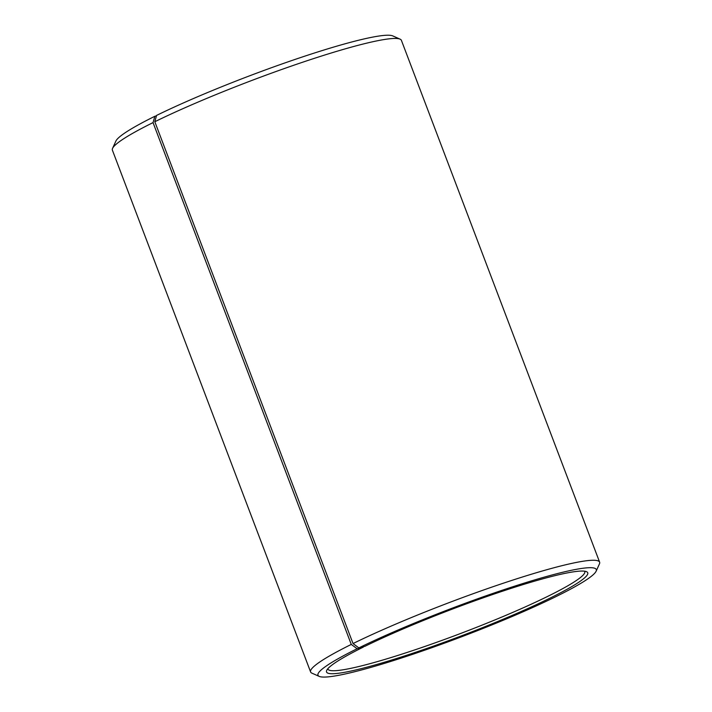 <?xml version="1.0" encoding="UTF-8"?>
<svg xmlns="http://www.w3.org/2000/svg" width="712" height="712" viewBox="0 0 712 712"><rect width="100%" height="100%" fill="white"/><g stroke="black" fill="none" stroke-linecap="round" stroke-linejoin="round"><path stroke-width="1.07" d="M327.796 668.773A137.407 13.884 159.2 0 0 327.876 669.049A137.407 13.884 159.2 0 0 461.251 633.235A137.407 13.884 159.2 0 0 584.774 571.46A137.407 13.884 159.2 0 0 584.65 571.211M363.405 646.71L363.289 647.119A139.694 14.115 159.2 0 0 326.71 670.393A139.694 14.115 159.2 0 0 462.15 635.585A139.694 14.115 159.2 0 0 586.537 571.692A139.694 14.115 159.2 0 0 498.676 592.482A139.694 14.115 159.2 0 0 364.891 646.327L358.839 647.902L353.036 643.55L154.815 121.734L156.569 115.424A148.852 15.041 159.2 0 1 299.138 58.046A148.852 15.041 159.2 0 1 392.757 35.903L400.082 39.151A154.584 15.62 159.2 0 0 302.867 62.149A154.584 15.62 159.2 0 0 154.815 121.734M363.289 647.119L357.13 648.739A148.852 15.041 159.2 0 0 319.243 676.4A148.852 15.041 159.2 0 0 462.471 636.448A148.852 15.041 159.2 0 0 596.113 571.229A148.852 15.041 159.2 0 0 514.589 586.172A148.852 15.041 159.2 0 0 358.839 647.902M357.13 648.739L351.265 644.431A154.584 15.62 159.2 0 0 310.601 671.95A154.584 15.62 159.2 0 0 311.918 673.152L319.243 676.4M596.113 571.229L599.433 563.931A154.584 15.62 159.2 0 0 599.62 562.168A154.584 15.62 159.2 0 0 507.994 581.659A154.584 15.62 159.2 0 0 353.036 643.55M351.265 644.431L153.044 122.606A154.584 15.62 159.2 0 0 112.567 148.363A154.584 15.62 159.2 0 0 112.38 150.134L310.601 671.95M599.62 562.168L401.399 40.344A154.584 15.62 159.2 0 0 400.082 39.151M153.044 122.606L154.869 116.27A148.852 15.041 159.2 0 0 115.887 141.074L112.567 148.363M154.869 116.27L156.453 115.851"/></g></svg>
